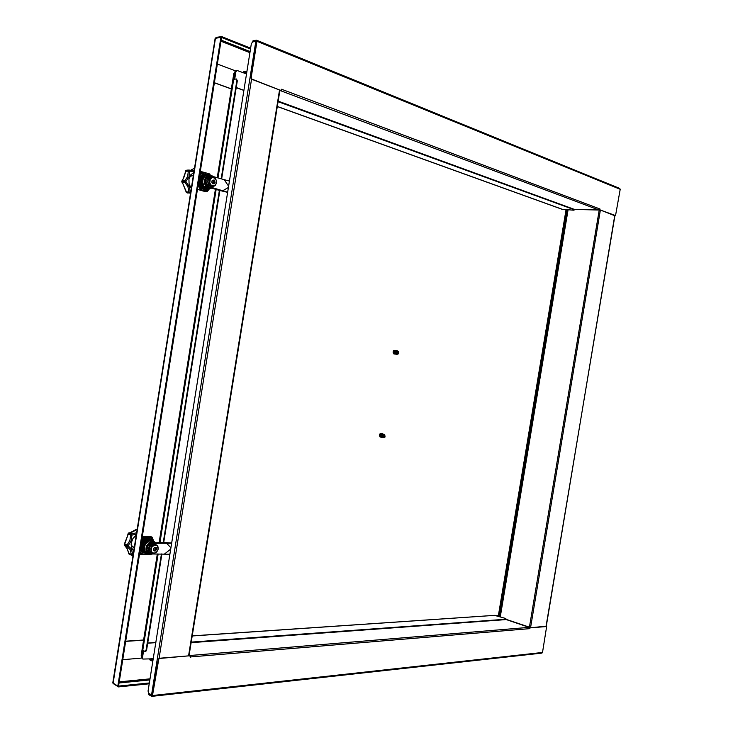 <?xml version="1.0" encoding="UTF-8"?>
<svg xmlns="http://www.w3.org/2000/svg" width="733" height="733" viewBox="0 0 733 733"><rect width="100%" height="100%" fill="white"/><g stroke="black" fill="none" stroke-linecap="round" stroke-linejoin="round"><path stroke-width="1.1" d="M250.512 49.029L221.65 37.511L221.787 36.65L216.409 37.31L215.96 37.887M215.126 38.428L220.908 37.282L117.802 686.134L112.8 682.872L215.126 38.428M113.441 683.733L118.444 686.949L149.23 683.834M494.518 615.344L505.046 618.322L506.036 618.918L505.266 619.257L191.24 642.117M505.156 619.266L505.981 619.367M574.251 209.959L573.572 209.079L574.251 209.959L573.472 210.151L562.211 209.272M149.019 694.857L148.772 693.885L148.808 694.719L151.74 696.323L152.491 695.699L158.814 659.049L160.041 658.39L189.838 655.742L159.712 658.225L158.484 658.875L152.024 695.699M189.719 655.733L190.488 657.235L190.571 655.742L189.187 654.963M545.801 626.138L529.675 627.888L546.607 626.532L542.539 652.462L541.733 653.039M530.014 627.998L529.785 628.63L190.333 656.997M152.904 660.79L150.201 659.544L149.972 658.839L142.862 659.031L142.495 657.803L143.595 650.84M142.962 650.528L141.854 657.767L142.999 659.141M149.633 658.866L149.99 660.002L152.812 661.34M505.907 619.486L529.162 627.375L529.693 628.428M161.425 553.983L146.078 650.272L144.978 651.49L142.798 650.061M145.336 651.426L146.279 650.931L146.573 650.079L146.105 650.116M233.708 79.366L236.283 78.935L237.3 80.841L236.484 79.063M236.539 70.588L235.201 71.669L234.001 79.054M235.128 71.981L234.349 79.027L235.55 71.632L236.347 70.661L235.476 71.953L237.336 70.533L246.526 73.978M152.217 695.186L148.634 693.363L148.075 691.054L251.337 43.843L252.601 41.836L256.587 41.451M279.42 90.406L188.61 655.824M619.623 188.436L620.191 189.279L615.546 215.557L599.64 209.693L614.886 215.759L546.103 626.202M281.344 89.353L280.73 90.406L251.566 79.017L251.236 77.277L257.008 41.075L256.55 40.196L253.022 40.691L252.903 41.341L256.623 41.222L250.869 77.304L251.19 79.045L280.62 90.406M281.234 89.985L281.6 89.215L599.979 209.024L599.997 209.702M246.929 71.486L243.814 71.697L243.109 72.686M246.196 71.468L246.105 72.026L246.838 72.045M253.261 41.708L252.903 41.341M246.105 72.026L243.429 72.805M599.832 209.198L599.063 210.014L573.957 209.235M279.603 90.855L281.17 90.635L281.38 89.609M528.52 627.164L530.6 627.402L600.373 210.417M598.11 209.986L574.278 209.436M233.864 73.529L234.844 71.807L233.69 79.091M141.212 655.22L157.329 554.001L141.185 655.32M397.515 351.583L396.91 352.316L397.378 353.361M398.147 353.077L398.257 352.097L398.056 352.994M398.184 353.104L398.129 352.051L397.946 352.811L398.569 353.068M397.277 350.768L395.774 350.942L395.289 352.775L396.141 354.296L397.405 354.176M398.211 352.985L398.34 352.252M398.111 351.244L396.8 351.006L396.214 352.362L396.635 353.801L398.111 353.911M398.633 353.205L398.349 351.309L397.405 351.758L397.213 352.765L397.927 353.874L398.679 353.746L398.624 353.077M396.984 352.032L396.91 352.564M394.721 351.419L394.546 352.555M395.444 351.547L394.693 353.599M396.553 351.299L395.985 352.271L396.443 353.517M396.342 351.748L396.406 353.489M394.904 350.273L393.557 350.631L393.08 352.124L393.868 353.911L395.096 353.947M395.637 350.392L394.29 350.75L393.813 352.234L394.601 354.03L395.829 354.048M396.425 353.526L396.865 352.582M396.37 350.493L395.105 350.759L394.556 352.087L395.078 353.929L396.168 354.305M397.341 353.343L397.653 351.648M383.68 436.666L383.286 435.594L383.927 434.88M384.468 436.447L384.642 435.466L384.385 436.355M384.504 436.474L384.513 435.411L384.321 436.272L384.926 436.447M383.753 434.073L382.214 434.193L381.655 436.071L382.507 437.583L384.055 437.152M384.541 436.355L384.715 435.613M384.559 434.596L383.267 434.275L382.589 435.594L382.91 437.06L384.367 437.271M384.99 436.511L384.743 434.651L383.771 435.145L383.561 436.172L384.275 437.253L385.045 437.079L384.981 436.456M383.377 435.31L383.267 435.842M381.169 434.55L380.913 435.677M381.884 434.715L381.646 435.878M383.002 434.559L382.369 435.512L382.736 436.758M382.736 435.045L382.782 436.795M381.426 433.423L380.143 433.597L379.52 434.88L379.905 436.749L380.968 437.198M382.15 433.588L380.5 434.266L380.299 436.263L381.462 437.372L383.222 435.851M383.341 435.255L382.489 433.57L381.041 434.88L381.16 436.767L382.415 437.528M383.643 436.648L384.065 434.935M158.136 549.072L157.338 545.81L154.48 544.995L151.722 547.258L151.145 550.895L152.482 552.847L154.755 553.149L156.963 551.674L158.136 549.072M156.679 549.219L155.048 551.179L153.316 550.098L153.6 548.348L154.92 547.258L156.294 547.643L156.679 549.219M155.827 547.597L156.532 549.301L155.543 550.813L153.994 550.859L153.454 549.109L154.452 547.615L155.827 547.597L154.608 547.588M155.625 550.666L154.709 550.309L155.643 548.861L155.121 547.789M153.811 550.226L154.736 550.593L153.811 550.226M136.265 535.063L132.93 538.489L131.18 543.08L131.473 547.679L133.718 551.115M136.393 534.275L131.903 535.063L131.234 540.771L128.064 545.865L126.791 545.471L129.961 540.358L130.63 534.669L131.885 535.099L128.183 534.265L124.711 543.941L127.35 545.169L131.161 548.77L132.627 553.836L132.618 554.652L131.409 555.055L130.3 549.759L126.827 546.387L128.073 546.039L127.258 546.717L124.757 545.746L127.13 548.495L128.916 553.598L132.618 554.652L132.407 555.348M137.236 528.96L133.076 531.755L129.31 532.937L131.812 533.917L132.004 534.962L131.344 534.018L128.834 533.047L128.266 533.716L130.648 534.632L131.354 533.89L136.631 532.763M124.372 544.756L124.436 545.407L126.818 546.36L126.782 545.508L124.372 544.756M128.99 554.02L129.64 554.46M125.086 542.988L124.848 543.4M127.835 535.264L124.326 544.124L124.757 545.746L124.243 545.141M128.183 534.265L128.22 533.432L128.183 534.265M136.558 529.464L137.273 528.731M129.915 532.818L136.457 529.354M128.449 533.166L129.31 532.937L128.193 533.459L127.689 534.962M125.206 546.067L124.207 544.711M128.971 553.974L131.775 555.376L128.834 553.873L127.322 549.063L125.105 546.003M128.22 533.432L128.669 533.019M140.681 549.594L141.817 542.42L140.681 549.594L142.678 552.48M142.257 543.868L141.524 548.247M140.663 546.772L140.718 547.927M151.145 539.845L147.177 539.754M144.74 539.543L141.817 542.42M148.103 539.451L146.371 539.451M141.46 543.565L140.965 544.857M141.478 549.915L142.614 542.732L141.478 549.915L142.578 551.958L143.915 552.819M148.9 539.754L150.796 539.57M144.713 539.277L149.156 539.323M143.063 544.179L142.321 548.559M151.951 540.157L145.537 539.845L142.614 542.732M148.826 539.195L145.986 539.131M145.537 539.845L147.974 540.065M149.706 540.056L151.603 539.882M147.306 539.14L146.288 539.067M152.748 540.459L146.343 540.157L143.586 542.786L142.275 550.226L144.282 553.113M146.481 539.057L148.167 539.03M142.275 550.226L143.155 546.754L143.127 548.88M143.87 544.491L143.155 546.754L143.421 543.043M146.343 540.157L152.409 540.184M150.512 540.368L148.781 540.368M154.461 541.824L153.215 540.496L147.15 540.459L144.227 543.355L143.164 550.804L145.088 553.433L147.947 553.543M143.082 550.547L144.227 543.355M146.499 542.292L144.355 545.554L143.925 549.2M147.15 540.459L153.215 540.496M151.319 540.679L149.587 540.679M148.029 553.727L145.959 553.122L144.337 550.959L143.925 549.319L144.593 545.059L146.444 542.356L149.001 540.697L152.592 540.716L153.948 541.605M144.593 545.059L144.905 551.097L146.463 552.984L148.891 554.066L147.324 552.984L146.142 550.721L146.041 547.89L146.884 545.352L149.101 542.667L151.255 541.577L153.444 541.476L155.442 542.493L153.243 541.485L150.714 541.806L148.359 543.4L146.325 546.91L146.032 549.631L147.067 552.581L149.376 554.203L152.308 554.029L149.303 554.212L151.988 554.139M152.592 540.716L149.12 541.137L146.802 542.667L145.107 545.114L143.925 549.319M155.451 542.493L152.317 540.991L149.001 540.697M152.061 537.188L153.435 540.661L152.052 537.225L149.046 537.326L151.566 538.416L153.362 540.606M142.211 537.06L145.565 536.629L142.55 536.712L147.095 537.243L143.54 537.161L142.303 539.461M139.939 551.344L141.771 553.58L144.337 554.661L141.762 553.626L139.93 551.418L140.763 554.606L144.328 554.698L141.652 554.679M148.524 553.919L146.243 554.725L149.266 554.597L147.04 554.707M149.514 539.497L147.296 538.957L144.923 539.525M143.723 540.248L141.212 543.309M140.415 548.33L140.681 549.338M141.652 540.569L145.84 537.582L152.024 537.142L147.498 536.648L151.08 536.794M141.698 540.276L143.54 537.161L142.477 536.758M139.536 553.864L140.718 554.652L143.796 554.734L148.561 553.937M144.3 554.734L149.55 554.267M169.9 554.221L151.557 554.001L148.799 552.902L147.599 551.445L147.086 549.429L147.764 546.094L150.842 542.924L163.248 542.512M171.659 542.961L163.716 542.521M150.677 553.772L148.68 551.867L148.203 548.733L149.431 545.508L151.923 543.336L171.659 543.217M216.473 182.838L216.162 179.988L214.494 177.954L212.213 177.624L210.307 179.154L209.72 182.847L211.663 185.806L214.668 185.788L216.473 182.838M215.108 182.343L214.238 183.763L212.79 183.772L211.855 182.352L212.139 180.575L214.155 179.997L215.108 182.343M214.302 180.4L214.989 182.315L213.944 183.745L213.156 183.241L214.009 182.297L213.532 180.474L214.302 180.4L212.726 180.428M213.156 183.296L212.433 183.277L211.956 181.537L213.147 180.071M193.869 172.31L190.617 175.04L188.894 179.429L189.132 184.368L191.286 188.61M193.998 171.513L189.664 171.128L188.958 176.992L185.87 181.537L184.597 181.097L187.685 176.58L188.39 170.697L189.645 171.174L185.761 171.238L184.285 176.589L182.325 180.602L185.467 181.033L189.481 186.988L190.186 192.046L188.967 192.504L187.932 186.603L184.597 182.068L185.87 181.72L185.037 182.499L182.37 182.471L186.319 191.881L190.305 192.156L189.865 193.091L188.967 192.504L186.567 192.651L189.609 193.054L190.745 191.991M189.627 170.23L192.009 170.679L189.169 170.102L189.755 171.064L188.949 170.138L185.843 170.688L188.39 170.697L189.169 170.102L186.842 170.129M194.52 168.205L190.333 170.45M182.004 181.317L182.059 182.031L184.597 182.068L184.579 181.17L182.004 181.317M182.654 179.933L185.376 172.493M185.202 172.337L185.77 170.597M181.811 181.417L182.315 180.694L181.811 181.363M193.842 168.682L194.538 168.104M186.356 192.513L182.746 183.213M190.232 192.953L187.401 192.999M203.316 188.289L206.559 189.105L203.316 188.289M198.799 183.891L199.953 176.607L198.799 183.891L200.705 187.483M200.347 178.165L199.669 182.609M203.288 188.06L204.626 188.436M198.753 181.225L198.817 182.59M202.436 188.042L203.774 188.418M202.794 174.353L199.953 176.607M199.495 178.156L199.064 179.292M204.947 188.839L201.263 187.804M199.651 183.901L200.805 176.616L199.678 182.361L200.402 185.87L201.566 187.501L207.696 189.013M204.122 188.821L201.557 188.014L204.663 188.839M207.412 189.132L201.566 187.501M201.199 178.174L200.521 182.627M204.141 188.079L205.487 188.454M203.655 174.353L200.805 176.616M202.262 188.271L202.922 188.399M204.507 174.362L201.667 176.626L200.503 183.919L202.418 187.52L208.557 189.032M208.273 189.151L202.418 187.52M204.993 188.097L206.339 188.473M200.503 183.919L201.419 180.281L201.383 182.645M202.061 178.183L201.419 180.281L201.667 176.626M206.944 174.756L205.13 174.463L202.528 176.635L201.364 183.937L203.27 187.538L209.125 189.169L210.298 188.564M201.364 183.937L202.528 176.635M209.006 189.141L206.724 190.516L204.095 190.901L207.045 191.725L209.125 189.169L203.27 187.538M202.922 178.192L202.171 181.61L202.83 184.835M205.854 188.115L207.201 188.491M208.548 175.05L206.101 174.985L203.856 176.644L202.894 178.284L202.244 182.453L203.178 185.586L204.791 187.63L208.584 188.848L209.702 188.573M205.121 187.886L208.584 188.848M202.94 178.128L202.757 182.563L203.985 186.017L206.477 188.17L209.849 188.573L207.842 188.051L205.643 185.99L204.489 182.883L204.626 179.695L205.597 177.423L207.65 175.544L210.353 175.123L212.689 176.232M211.663 188.207L209.272 188.491L206.99 187.428L204.901 184.322L204.461 181.335L205.075 178.54L207.173 175.883L209.354 175.105L212.121 175.801L207.98 175.05L205.487 175.801L203.591 177.927L202.244 182.453M210.234 175.105L209.803 174.033L206.926 173.125L209.391 175.059L206.972 173.18L204.672 172.64L201.877 173.18L199.797 174.692M199.843 174.381L201.575 171.659L205.084 172.64L201.621 171.724L200.43 173.675M198.066 185.577L199.816 188.445L202.271 190.323L197.681 189.453L205.955 191.734M205.927 191.725L202.491 190.855L206.981 191.753L208.511 189.929M198.047 185.66L198.194 186.741M199.898 176.772L199.312 177.707M198.506 182.801L199.495 185.742M200.989 187.584L203.004 188.693L205.222 188.793M204.874 188.812L204.104 188.876M204.397 188.775L203.811 188.857M203.921 188.867L204.507 188.802M219.827 190.479L227.477 192.348M219.378 190.36L208.337 187.153L206.175 184.734L205.533 181.225L206.092 178.944L208.172 176.571L212.203 176.25L210.994 175.728L208.456 175.883L206.798 177.047L205.139 181.289L205.442 183.836L207.045 186.64L208.887 187.822L210.921 188.005M227.67 192.183L208.639 186.558L206.917 183.644L206.862 180.061L208.502 177.184L211.196 176.103M155.158 544.253L152.336 544.362L150.292 546.177L149.321 548.861L149.468 550.648L151.511 552.902L150.192 552.05L149.395 550.611L149.395 547.899L150.183 546.158L152.226 544.353L154.242 543.996L156.798 545.05L157.888 546.461L158.2 548.421M155.084 544.509L156.944 545.16L157.888 546.369L158.053 549.75L156.019 552.664L153.06 553.397L151.007 551.839L150.723 548.394L152.088 545.938L155.084 544.509M156.715 551.949L153.783 553.452M153.664 553.452L151.511 552.902M155.588 548.678L156.486 549.017L155.735 547.624M155.634 550.639L156.422 549.411M153.893 550.767L155.314 550.831M153.463 549.411L153.866 550.639M154.315 547.789L153.518 549.017M133.094 555.064L131.775 555.376L133.195 554.45M133.094 550.529L133.8 550.611M131.097 545.865L134.249 547.798M136.191 535.548L135.431 535.676M136.1 536.135L134.166 536.868M131.06 544.161L132.224 546.332L134.304 547.459M151.511 553.992L149.12 553.662L147.351 552.022L146.609 549.448L146.884 547.13L148.029 544.711L150.577 542.475L152.785 541.934L154.819 542.484M154.69 542.484L151.96 542.081L149.834 542.997L146.948 547.157L146.682 549.411L147.37 551.903L149.037 553.543L151.319 553.956M151.062 536.776L152.079 537.188L153.435 540.633L151.603 538.407L149.056 537.298L144.997 537.958L141.643 540.624M141.304 542.741L143.512 540.056L146.573 538.498L149.642 538.645L151.529 539.873M146.609 553.516L142.605 552.783L140.269 549.237M151.419 539.864L148.826 538.489L146.518 538.563L143.512 540.111L141.286 542.851M140.296 549.118L142.486 552.618L146.316 553.497M139.701 554.221L140.727 554.652L140.095 552.343M210.838 186.457L208.685 184.918L207.714 181.198L209.326 177.917L211.654 177.139L208.804 178.55L207.824 181.207L208.786 184.936L210.838 186.457M213.624 177.359L215.209 178.394L216.244 180.226M216.281 183.626L215.007 185.696L213.019 186.521L211.351 186.1L209.611 184.102L209.125 181.234L209.62 179.393L211.37 177.533L213.55 177.331M214.925 182.086L214.54 180.684M214.082 183.571L214.861 182.49M212.625 183.36L213.779 183.69M212.002 181.674L212.378 183.085M212.836 180.19L212.066 181.28M192.009 170.679L194.181 170.322M190.159 186.961L191.432 187.675M193.402 175.233L189.984 176.067M193.338 175.663L190.992 176.14L189.279 177.78M189.398 185.238L191.524 187.107M211.681 188.207L209.849 188.573L211.681 188.216M211.067 188.042L208.969 187.932L206.532 186.164L205.387 183.91L205.148 180.428L206.321 177.514L207.906 176.067L209.83 175.526L212.396 176.305M199.449 176.836L202.849 174.014L205.267 173.849L207.576 174.811M207.228 189.087L204.919 189.7L201.822 188.802L199.907 186.97L198.405 183.433M201.602 171.659L205.084 172.667L202.271 172.979L199.807 174.637M198.057 185.632L199.807 188.482L202.271 190.314L205.652 190.809L209.033 189.141M207.375 174.756L205.112 173.895L202.775 174.106L199.431 176.955M198.423 183.323L199.385 186.054L201.758 188.693L204.819 189.627L207.118 189.059M201.575 171.659L200.494 171.678M128.724 532.992L129.695 532.809M147.507 536.648L145.565 536.638L147.507 536.648M139.691 554.212L140.699 554.643M211.654 177.139L215.016 178.156L216.4 180.455L216.602 182.343L215.19 185.577L211.773 186.567M181.821 181.326L182.38 180.116M190.314 170.441L193.741 168.682M181.83 181.839L182.462 183.03M206.935 173.125L205.057 172.585L206.935 173.125M216.327 37.841L216.409 37.31M250.64 48.186L221.787 36.65M220.908 37.282L221.586 37.557L118.526 686.061L117.802 686.134M118.48 686.061L149.358 683.019M118.572 686.115L118.444 686.949M201.822 190.672L201.199 190.498M146.16 536.638L146.811 536.638M143.622 639.991L125.655 641.219M498.403 615.628L496.388 615.766M505.101 619.678L191.157 642.658M496.745 615.876L498.376 615.757M141.9 658.087L122.723 659.654M143.595 640.166L125.627 641.402M564.767 209.537L565.986 209.986M214.384 82.856L231.39 89.005M277.972 101.035L573.572 209.079M231.408 88.867L214.412 82.719M217.38 64.018L235.659 70.909M565.152 209.574L566.004 209.876M277.88 101.594L573.49 209.491M142.514 657.657L143.283 650.684L141.881 657.336M155.827 642.438L147.7 643.015M149.111 694.288L151.777 695.727M147.672 643.198L155.799 642.621M189.096 655.513L189.563 655.742M237.3 80.841L221.659 178.98M219.873 190.204L163.651 542.924M161.892 553.983L146.573 650.079M236.86 80.676L221.21 178.852M219.424 190.076L163.184 542.924M234.707 78.999L235.834 71.916M243.897 90.452L236.209 87.648M243.924 90.306L236.237 87.511M189.05 655.788L279.924 90.269M499.356 616.636L567.168 209.72M141.863 657.419L141.176 655.412M141.579 657.281L142.678 650.382M396.498 354.424L396.709 353.874M382.883 437.693L383.057 437.216M170.926 547.817L166.272 542.933M164.513 553.965L170.725 549.072M228.632 186.155L224.179 179.704L229.447 181.014M222.392 190.91L228.43 187.428M212.203 176.25L224.179 179.704M221.183 40.113L250.1 51.585M249.926 52.666L221.009 41.213M215.529 37.942L113.019 683.504M149.844 679.94L119.021 682.982M119.195 681.846L150.027 678.831M494.876 615.326L192.229 635.942M277.111 106.395L562.477 209.372M152.528 695.516L542.539 652.462M153.142 659.297L150.201 659.544M152.217 660.552L152.125 661.102M153.252 658.564L149.972 658.839M190.296 655.494L529.162 627.375M251.492 79.439L159.043 658.436M233.754 79.082L218.013 177.927M216.171 189.462L159.931 542.502M158.099 554.001L142.743 650.418M151.529 694.976L255.863 41.415M620.191 189.279L256.981 41.286M243.878 72.219L246.636 73.263M253.343 41.121L253.444 40.544M598.98 210.014L280.831 90.773M568.084 209.785L500.236 616.893M505.99 619.257L528.603 626.935M529.437 627.219L599.237 209.968M498.33 616.334L566.087 209.638M159.162 542.502L215.429 189.261L159.153 542.502M217.27 177.716L233.9 73.346M155.533 549.026L156.45 549.384M154.938 549.466L155.854 549.823M154.855 549.594L155.772 549.952M155.094 548.055L156.019 548.412M155.139 548.183L156.056 548.541M153.811 550.281L154.608 550.593M154.544 547.578L155.057 547.78L154.544 547.578M171.229 542.796L171.696 542.97M152.766 542.484L153.848 542.896M213.899 182.453L214.888 182.471M213.312 182.801L214.302 182.819M213.954 182.105L214.943 182.114M213.569 180.63L214.549 180.648M213.23 182.92L214.219 182.929M213.624 183.589L214.082 183.598M213.477 181.363L214.467 181.372M213.523 181.509L214.503 181.518M202.51 190.855L200.622 190.342L202.5 190.855M209.253 187.538L210.408 187.556M192.238 635.896L494.693 615.308M562.339 209.336L277.111 106.422M151.942 696.35L541.989 653.066M145.583 651.454L145.107 651.49M236.722 79.1L236.283 78.935M142.55 650.217L157.87 554.001M159.702 542.502L215.951 189.407M217.793 177.862L233.515 79.182M546.25 626.248L614.74 215.777M619.834 188.482L256.642 40.223M567.745 209.766L499.915 616.801M498.284 616.325L566.041 209.638M233.873 73.419L217.261 177.707M146.243 554.725L144.282 554.734"/></g></svg>

